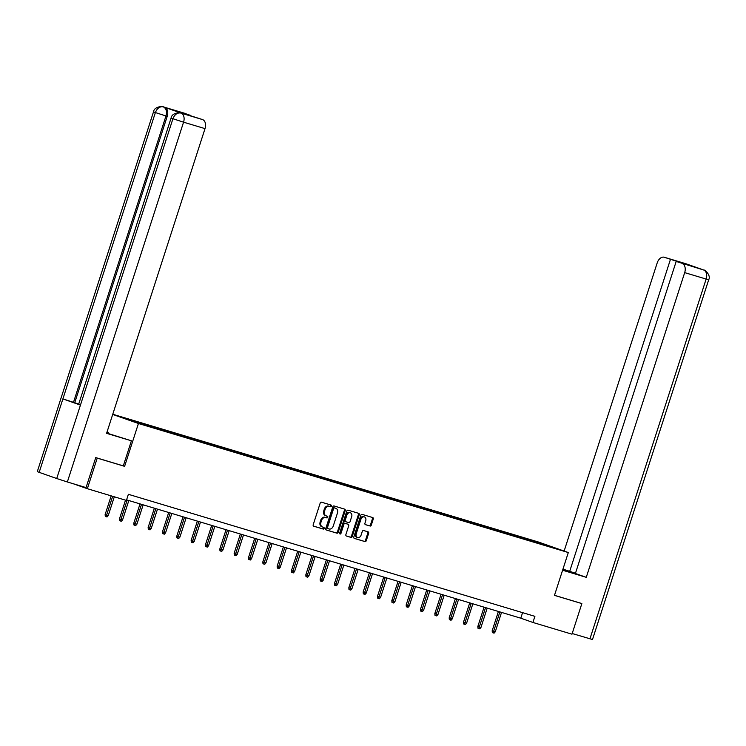 <?xml version="1.0" encoding="UTF-8"?>
<svg xmlns="http://www.w3.org/2000/svg" width="746" height="746" viewBox="0 0 746 746"><rect width="100%" height="100%" fill="white"/><g stroke="black" fill="none" stroke-linecap="round" stroke-linejoin="round"><path stroke-width="1.12" d="M331.41 506.086A0.886 0.662 109.4 0 0 331.056 505.061L321.47 502.179A1.259 0.942 109.4 0 0 320.183 503.112L313.199 524.736A1.259 0.942 109.4 0 0 313.674 526.191L323.298 529.082A0.886 0.662 109.4 0 0 323.839 527.403L322.598 527.03A4.038 3.012 109.4 0 1 322.496 526.993A4.038 3.012 109.4 0 1 320.948 522.321L321.535 520.512A4.038 3.012 109.4 0 1 325.657 517.538L326.897 517.91A0.886 0.662 109.4 0 0 327.447 516.232L326.207 515.859A4.038 3.012 109.4 0 1 326.105 515.822A4.038 3.012 109.4 0 1 324.557 511.15L325.144 509.341A4.038 3.012 109.4 0 1 329.266 506.366L330.506 506.739A0.886 0.662 109.4 0 0 331.41 506.086M326.002 515.784L325.396 515.57A4.038 3.012 109.4 0 1 325.293 515.542A4.038 3.012 109.4 0 1 323.755 510.861L324.333 509.061A4.038 3.012 109.4 0 1 328.464 506.086L329.704 506.459A0.886 0.662 109.4 0 0 330.422 504.865M313.497 526.098L322.486 528.793A0.886 0.662 109.4 0 0 323.204 527.208M322.393 526.956L321.787 526.741A4.038 3.012 109.4 0 1 321.685 526.713A4.038 3.012 109.4 0 1 320.146 522.032L320.724 520.232A4.038 3.012 109.4 0 1 324.855 517.258L326.095 517.621A0.886 0.662 109.4 0 0 326.813 516.036M370.007 526.042A1.259 0.942 109.4 0 0 371.303 525.109L373.261 519.048A1.259 0.942 109.4 0 0 372.776 517.584L362.099 514.376A1.259 0.942 109.4 0 0 360.812 515.309L353.828 536.933A1.259 0.942 109.4 0 0 354.341 538.407L364.99 541.596A1.259 0.942 109.4 0 0 366.277 540.663L368.645 533.343A1.259 0.942 109.4 0 0 368.132 531.87L363.572 530.499A1.259 0.942 109.4 0 0 362.286 531.432L361.111 535.068A3.376 2.518 109.4 0 1 357.576 537.53A3.376 2.518 109.4 0 1 356.29 533.614L360.887 519.384A3.376 2.518 109.4 0 1 364.421 516.922A3.376 2.518 109.4 0 1 365.708 520.829L364.943 523.207A1.259 0.942 109.4 0 0 365.428 524.662L369.205 525.762A1.259 0.942 109.4 0 0 370.492 524.83L372.45 518.759A1.259 0.942 109.4 0 0 372.151 517.398M554.474 595.373L581.861 603.589L571.977 634.184L532.924 622.462L534.901 616.345L128.377 494.309L126.4 500.426L87.347 488.705L97.222 458.109L124.61 466.334L138.439 423.495L568.312 552.544L554.474 595.373M345.212 510.628A1.259 0.942 109.4 0 0 344.699 509.154L334.049 505.956A1.259 0.942 109.4 0 0 332.763 506.888L325.778 528.513A1.259 0.942 109.4 0 0 326.263 529.968L336.94 533.176A1.259 0.942 109.4 0 0 338.227 532.243L345.212 510.628L344.4 510.339A1.259 0.942 109.4 0 0 344.102 508.977M348.074 510.171L358.723 513.36A1.259 0.942 109.4 0 1 359.236 514.833L352.252 536.458A1.259 0.942 109.4 0 1 350.965 537.39L346.405 536.02A1.259 0.942 109.4 0 1 345.892 534.546L348.727 525.781A1.259 0.942 109.4 0 0 348.214 524.307L345.193 523.403A1.259 0.942 109.4 0 0 343.897 524.335L340.95 533.465A0.886 0.662 109.4 0 1 339.691 533.082L346.787 511.103A1.259 0.942 109.4 0 1 348.074 510.171M112.767 414.244L538.388 542.006L568.312 552.544M138.439 423.495L112.702 414.44M525.315 539.33L525.594 538.472L511.262 534.164L133.04 420.632L120.367 416.977L132.657 421.303L153.657 427.756M525.594 538.472L544.17 544.198L556.46 548.524L543.797 544.878L153.797 427.654M523.263 538.677L523.03 537.857M514.404 535.898L514.208 535.208M508.921 534.378L508.697 533.549M500.072 531.6L499.876 530.9M494.589 530.07L494.365 529.25M485.73 527.291L485.543 526.601M480.256 525.771L480.032 524.942M471.397 522.993L471.211 522.293M465.914 521.463L465.69 520.643M457.065 518.684L456.869 517.994M451.582 517.164L451.358 516.335M442.723 514.386L442.537 513.696M437.249 512.856L437.025 512.036M428.39 510.077L428.204 509.387M422.917 508.558L422.693 507.737M414.058 505.779L413.871 505.089M408.575 504.249L408.351 503.429M399.725 501.471L399.53 500.78M394.242 499.951L394.019 499.13M385.384 497.172L385.197 496.482M379.91 495.642L379.686 494.822M371.051 492.873L370.865 492.173M365.577 491.344L365.344 490.523M356.719 488.565L356.523 487.875M351.235 487.035L351.012 486.215M342.386 484.266L342.19 483.567M336.903 482.737L336.679 481.916M328.044 479.958L327.858 479.268M322.57 478.428L322.347 477.608M313.712 475.659L313.525 474.96M308.238 474.13L308.005 473.309M299.379 471.351L299.183 470.661M293.896 469.821L293.672 469.001M285.037 467.052L284.851 466.353M279.564 465.523L279.34 464.702M270.705 462.744L270.518 462.054M265.231 461.215L265.007 460.394M256.372 458.445L256.186 457.746M250.889 456.916L250.665 456.095M242.04 454.137L241.844 453.447M236.557 452.617L236.333 451.787M227.698 449.838L227.511 449.139M222.224 448.309L222 447.488M213.365 445.53L213.179 444.84M207.892 444.01L207.668 443.18M199.033 441.231L198.837 440.532M193.55 439.702L193.326 438.881M184.7 436.923L184.504 436.233M179.217 435.403L178.993 434.582M170.358 432.624L170.172 431.934M164.885 431.095L164.661 430.274M156.026 428.316L155.839 427.626M150.552 426.796L150.319 425.975M141.693 424.017L141.498 423.327M136.182 422.357L135.986 421.667M96.01 457.68L97.222 458.109M73.173 483.716L87.347 488.705M581.861 603.589L580.649 603.169M126.578 499.857L520.792 618.192L532.924 622.462M543.937 544.767L544.17 544.198M528.737 540.207L528.55 539.507M522.582 612.643L520.792 618.192M138.318 423.001L138.551 422.283M152.604 427.449L152.883 426.591M166.945 431.748L167.216 430.89M181.278 436.056L181.558 435.198M195.611 440.354L195.89 439.497M209.943 444.663L210.223 443.805M224.285 448.961L224.555 448.104M238.617 453.27L238.897 452.402M252.95 457.568L253.23 456.711M267.292 461.877L267.562 461.009M281.624 466.175L281.904 465.317M295.957 470.474L296.237 469.616M310.289 474.782L310.569 473.924M324.631 479.081L324.902 478.223M338.964 483.389L339.243 482.531M353.296 487.688L353.576 486.83M367.629 491.996L367.909 491.138M381.971 496.295L382.241 495.437M396.303 500.603L396.583 499.745M410.636 504.902L410.915 504.044M424.968 509.21L425.248 508.352M439.31 513.509L439.58 512.651M453.643 517.817L453.922 516.959M467.975 522.116L468.255 521.258M482.317 526.424L482.587 525.566M496.65 530.723L496.929 529.865M510.982 535.031L511.262 534.164M124.61 466.334L123.304 465.868L131.408 440.793L106.594 433.342L205.019 128.62L183.563 122.185L67.354 481.972L86.051 487.586L95.74 457.596L123.304 465.877M326.077 529.874L336.129 532.896A1.259 0.942 109.4 0 0 337.416 531.963L344.4 510.339M334.497 507.942A0.886 0.662 109.4 0 0 333.602 508.585L327.466 527.571A0.886 0.662 109.4 0 0 327.83 528.597L329.135 528.989A4.038 3.012 109.4 0 0 333.266 526.014L337.453 513.043A4.038 3.012 109.4 0 0 335.905 508.362A4.038 3.012 109.4 0 0 335.812 508.334L333.695 507.653A0.886 0.662 109.4 0 0 332.791 508.306L333.602 508.585M327.783 528.588L327.018 528.317A0.886 0.662 109.4 0 1 326.655 527.282L332.791 508.306M335.196 508.119A4.038 3.012 109.4 0 0 335.103 508.082A4.038 3.012 109.4 0 0 335.001 508.045L335.812 508.334M333.695 507.653L335.001 508.045M346.191 535.917L350.154 537.101A1.259 0.942 109.4 0 0 351.441 536.169L358.425 514.553A1.259 0.942 109.4 0 0 358.127 513.183M347.468 524.046A1.259 0.942 109.4 0 0 347.403 524.018L344.382 523.114A1.259 0.942 109.4 0 0 343.095 524.046L340.139 533.176L340.95 533.465M339.691 533.763A0.886 0.662 109.4 0 0 340.139 533.176M351.664 516.68A3.376 2.518 109.4 0 0 350.368 512.772A3.376 2.518 109.4 0 0 346.834 515.234L345.221 520.251A1.259 0.942 109.4 0 0 345.734 521.715L348.755 522.629A1.259 0.942 109.4 0 0 350.042 521.696L351.664 516.68M350.368 512.772L349.566 512.483A3.376 2.518 109.4 0 0 346.032 514.945L346.834 515.234M344.894 521.426L344.922 521.435A1.259 0.942 109.4 0 1 344.41 519.962L346.032 514.945M365.242 524.569L369.205 525.762M364.421 516.922L363.61 516.633A3.376 2.518 109.4 0 0 360.076 519.095L360.887 519.384M357.576 537.53L356.765 537.241A3.376 2.518 109.4 0 1 355.478 533.334L360.076 519.095M354.126 538.295L364.179 541.316A1.259 0.942 109.4 0 0 365.465 540.384L367.834 533.054A1.259 0.942 109.4 0 0 367.536 531.693M108.235 515.589L107.023 516.959L106.109 516.68L105.298 516.4L105.121 514.581L108.235 515.589L114.306 496.799M106.109 516.68L112.646 496.304M105.121 514.581L111.173 495.857M106.687 433.053L131.408 440.793M106.948 432.26L108.562 432.745L106.967 432.186M108.291 433.566L108.562 432.745M184.439 113.215A7.721 5.138 106.7 0 1 184.588 113.261A7.721 5.138 106.7 0 1 184.747 113.308L190.678 115.705M67.354 481.972L56.724 478.522L80.447 405.097L78.61 404.379L171.095 118.017L172.932 118.735C174.713 114.38 177.343 112.487 180.821 113.047L202.539 119.574A7.721 5.138 106.7 0 1 205.019 128.62M181.81 113.336A7.721 5.138 106.7 0 1 181.968 113.383A7.721 5.138 106.7 0 1 182.117 113.429L164.726 107.312A7.721 5.138 106.7 0 1 167.207 116.357L74.721 402.728L62.897 398.914L39.174 472.349L56.724 478.522M39.174 472.349L37.3 471.612L153.508 111.825L155.382 112.553C157.173 108.198 159.784 106.305 163.225 106.855L164.726 107.312M167.207 116.357L155.382 112.553L62.897 398.914L80.447 405.097L172.932 118.735L183.563 122.185A7.721 5.138 -73.3 0 0 181.082 113.131M190.771 115.434L178.919 111.872L184.654 113.896L202.539 119.574M74.721 402.728L78.684 404.118M73.481 402.355L165.966 115.994C167.123 111.574 166.293 108.562 163.486 106.939M562.67 570.009L574.532 573.413L562.894 569.301M562.596 570.224L586.272 577.329L575.39 573.506L676.184 261.445L703.711 270.015L685.872 263.739L664.416 257.305A7.721 5.138 -73.3 0 0 664.266 257.249A7.721 5.138 -73.3 0 0 657.189 262.937L564.125 551.07M575.474 573.236L562.95 569.123M586.272 577.329L684.688 272.616A7.721 5.138 -73.3 0 0 682.208 263.562M703.982 270.108L703.926 270.089C704.271 269.278 711.348 275.199 708.7 279.741L592.492 639.527L572.191 633.522M676.184 261.445L688.036 264.998L664.416 257.305M670.44 259.421L569.646 571.483M580.92 603.262L554.492 595.317M687.29 264.308L686.133 263.823M122.568 519.897L121.365 521.258L120.442 520.988L119.63 520.699L119.453 518.89L122.568 519.897L128.825 500.529M120.442 520.988L127.165 500.034M119.453 518.89L125.505 500.156M136.9 524.196L135.697 525.566L134.774 525.287L133.972 525.007L133.795 523.188L136.9 524.196L143.157 504.828M134.774 525.287L141.507 504.333M133.795 523.188L140.024 503.886M151.233 528.504L150.03 529.865L149.116 529.595L148.305 529.306L148.128 527.497L151.233 528.504L157.49 509.136M149.116 529.595L155.839 508.641M148.128 527.497L154.357 508.194M165.575 532.803L164.362 534.173L163.449 533.894L162.637 533.614L162.46 531.795L165.575 532.803L171.832 513.435M163.449 533.894L170.172 512.94M162.46 531.795L168.699 512.493M179.907 537.111L178.704 538.472L177.781 538.202L176.97 537.913L176.793 536.104L179.907 537.111L186.164 517.743M177.781 538.202L184.504 517.239M176.793 536.104L183.031 516.801M194.24 541.409L193.037 542.78L192.114 542.501L191.312 542.221L191.135 540.402L194.24 541.409L200.497 522.041M192.114 542.501L198.846 521.547M191.135 540.402L197.364 521.1M208.572 545.718L207.369 547.079L206.456 546.809L205.644 546.52L205.467 544.711L208.572 545.718L214.829 526.35M206.456 546.809L213.179 525.846M205.467 544.711L211.696 525.408M222.914 550.016L221.711 551.387L220.788 551.107L219.977 550.828L219.8 549.009L222.914 550.016L229.171 530.648M220.788 551.107L227.511 530.154M219.8 549.009L226.038 529.707M237.247 554.325L236.044 555.686L235.121 555.416L234.319 555.127L234.141 553.308L237.247 554.325L243.504 534.957M235.121 555.416L241.844 534.453M234.141 553.308L240.371 534.015M251.579 558.623L250.376 559.994L249.462 559.714L248.651 559.435L248.474 557.616L251.579 558.623L257.836 539.255M249.462 559.714L256.186 538.761M248.474 557.616L254.703 538.314M265.921 562.932L264.709 564.293L263.795 564.023L262.984 563.734L262.806 561.915L265.921 562.932L272.169 543.564M263.795 564.023L270.518 543.06M262.806 561.915L269.045 542.622M280.254 567.23L279.051 568.601L278.127 568.321L277.316 568.042L277.139 566.223L280.254 567.23L286.511 547.862M278.127 568.321L284.851 547.368M277.139 566.223L283.377 546.921M294.586 571.539L293.383 572.9L292.46 572.63L291.658 572.341L291.481 570.522L294.586 571.539L300.843 552.171M292.46 572.63L299.193 551.667M291.481 570.522L297.71 551.229M308.919 575.837L307.716 577.208L306.802 576.928L305.991 576.639L305.813 574.83L308.919 575.837L315.176 556.469M306.802 576.928L313.525 555.975M305.813 574.83L312.042 555.528M323.26 580.146L322.048 581.507L321.134 581.227L320.323 580.947L320.146 579.129L323.26 580.146L329.508 560.768M321.134 581.227L327.858 560.274M320.146 579.129L326.384 559.836M337.593 584.444L336.39 585.815L335.467 585.535L334.656 585.246L334.478 583.437L337.593 584.444L343.85 565.076M335.467 585.535L342.19 564.582M334.478 583.437L340.717 564.135M351.925 588.743L350.723 590.114L349.799 589.834L348.997 589.554L348.82 587.736L351.925 588.743L358.183 569.375M349.799 589.834L356.532 568.881M348.82 587.736L355.049 568.443M366.258 593.051L365.055 594.413L364.141 594.142L363.33 593.853L363.153 592.044L366.258 593.051L372.515 573.683M364.141 594.142L370.865 573.189M363.153 592.044L369.382 572.742M380.6 597.35L379.388 598.721L378.474 598.441L377.663 598.161L377.485 596.343L380.6 597.35L386.857 577.982M378.474 598.441L385.197 577.488M377.485 596.343L383.724 577.05M394.932 601.658L393.729 603.02L392.806 602.749L391.995 602.46L391.818 600.651L394.932 601.658L401.189 582.29M392.806 602.749L399.53 581.796M391.818 600.651L398.056 581.348M409.265 605.957L408.062 607.328L407.139 607.048L406.337 606.768L406.16 604.95L409.265 605.957L415.522 586.589M407.139 607.048L413.871 586.095M406.16 604.95L412.389 585.647M423.597 610.265L422.395 611.627L421.481 611.356L420.669 611.067L420.492 609.258L423.597 610.265L429.855 590.897M421.481 611.356L428.204 590.403M420.492 609.258L426.721 589.955M437.939 614.564L436.736 615.935L435.813 615.655L435.002 615.375L434.825 613.557L437.939 614.564L444.196 595.196M435.813 615.655L442.537 594.702M434.825 613.557L441.063 594.254M452.272 618.872L451.069 620.234L450.146 619.963L449.344 619.674L449.167 617.865L452.272 618.872L458.529 599.504M450.146 619.963L456.878 599.001M449.167 617.865L455.396 598.562M466.604 623.171L465.401 624.542L464.488 624.262L463.676 623.982L463.499 622.164L466.604 623.171L472.861 603.803M464.488 624.262L471.211 603.309M463.499 622.164L469.728 602.861M480.946 627.479L479.734 628.841L478.82 628.57L478.009 628.281L477.832 626.472L480.946 627.479L487.194 608.111M478.82 628.57L485.543 607.608M477.832 626.472L484.07 607.169M495.279 631.778L494.076 633.149L493.153 632.869L492.341 632.589L492.164 630.771L495.279 631.778L501.536 612.41M493.153 632.869L499.876 611.916M492.164 630.771L498.403 611.468M328.464 506.086L329.266 506.366M324.333 509.061L325.144 509.341M323.755 510.861L324.557 511.15M326.095 517.621L326.897 517.91M324.855 517.258L325.657 517.538M320.724 520.232L321.535 520.512M320.146 522.032L320.948 522.321M322.486 528.793L323.298 529.082M329.704 506.459L330.506 506.739M337.416 531.963L338.227 532.243M336.129 532.896L336.94 533.176M326.655 527.282L327.466 527.571M358.425 514.553L359.236 514.833M351.441 536.169L352.252 536.458M350.154 537.101L350.965 537.39M347.403 524.018L348.214 524.307M344.382 523.114L345.193 523.403M343.095 524.046L343.897 524.335M344.41 519.962L345.221 520.251M355.478 533.334L356.29 533.614M367.834 533.054L368.645 533.343M365.465 540.384L366.277 540.663M364.179 541.316L364.99 541.596M372.45 518.759L373.261 519.048M370.492 524.83L371.303 525.109M182.117 113.429L180.83 113.047M184.747 113.308L163.243 106.855M184.588 113.261L163.132 106.818A7.721 5.138 106.7 0 1 163.29 106.864M171.095 118.017C171.972 111.984 182.238 112.469 180.728 113.01L180.877 113.056M589.937 638.846L706.145 279.06L684.688 272.616M708.7 279.741L706.145 279.06A7.721 5.138 -73.3 0 0 703.664 270.005M686.665 264.084L686.078 263.814M325.293 515.542L326.105 515.822M321.685 526.713L322.496 526.993M327 528.308L327.802 528.588M335.103 508.082L335.905 508.362M347.431 524.037L348.242 524.317M163.132 106.818C164.661 106.277 154.357 105.801 153.508 111.825M180.728 113.01L181.968 113.383M703.898 270.071L702.145 269.539M686.311 263.888L664.266 257.249"/></g></svg>
